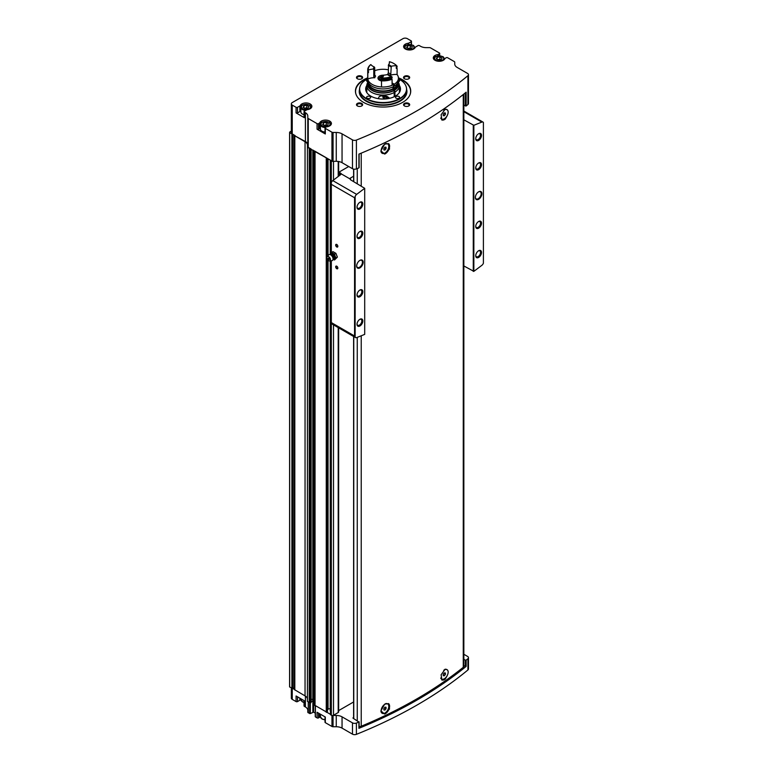 <?xml version="1.0" encoding="UTF-8"?>
<svg xmlns="http://www.w3.org/2000/svg" width="773" height="773" viewBox="0 0 773 773"><rect width="100%" height="100%" fill="white"/><g stroke="black" fill="none" stroke-linecap="round" stroke-linejoin="round"><path stroke-width="1.16" d="M440.813 678.375A5.411 3.121 120 0 0 441.383 678.887A5.411 3.121 120 0 0 441.499 678.955M446.91 669.592A5.411 3.121 120 0 0 446.794 669.524A5.411 3.121 120 0 0 444.717 669.486M445.19 679.138L441.866 680.018L441.122 674.742L445.19 669.196C449.19 669.689 449.19 673.003 445.19 679.138A6.145 3.546 -60 0 1 441.712 679.911M380.915 710.783A5.411 3.121 120 0 0 382.036 713.16A5.411 3.121 120 0 0 382.152 713.218M387.553 703.855A5.411 3.121 120 0 0 387.437 703.788A5.411 3.121 120 0 0 385.476 703.71M388.481 703.556A6.145 3.546 -60 0 1 389.09 708.899A6.145 3.546 -60 0 1 384.664 714.078L380.915 710.88L384.664 704.145L388.655 703.643L389.534 708.996L384.664 714.078M359.126 726.552A3.073 1.768 0 0 0 361.233 726.234A448.369 258.858 0 0 0 463.269 667.321A3.073 1.768 0 0 0 463.848 666.287L463.848 94.064M384.664 154.078L380.915 150.88L384.664 144.136L388.655 143.643L389.534 148.996L384.664 154.078A6.145 3.546 -60 0 0 389.09 148.899A6.145 3.546 -60 0 0 388.481 143.546M445.19 109.196C449.19 109.689 449.19 112.993 445.19 119.129L441.866 120.008L441.122 114.733L445.19 109.196M440.813 118.375A5.411 3.121 120 0 0 441.383 118.887A5.411 3.121 120 0 0 441.499 118.945M446.91 109.582A5.411 3.121 120 0 0 446.794 109.515A5.411 3.121 120 0 0 444.717 109.486M445.19 119.129A6.145 3.546 -60 0 1 441.712 119.912M380.915 150.774A5.411 3.121 120 0 0 382.036 153.16A5.411 3.121 120 0 0 382.152 153.218M387.553 143.855A5.411 3.121 120 0 0 387.437 143.788A5.411 3.121 120 0 0 385.476 143.71M358.972 727.866L358.914 728.321A448.369 258.858 0 0 0 466.158 666.403L465.385 666.442L465.385 660.171L463.848 659.282M465.385 660.171L466.158 660.132A448.369 258.858 0 0 0 467.916 658.683A3.073 1.768 0 0 0 468.467 657.668A3.073 1.768 0 0 0 467.568 656.422L463.848 654.267M338.651 710.6L353.619 701.961M330.602 714.503L331.327 715.247A1.536 0.889 0 0 0 332.941 715.46A1.536 0.889 0 0 0 333.501 715.247L338.207 712.532A1.536 0.889 0 0 0 338.651 711.904L338.651 327.849M332.941 715.46A1.536 0.889 0 0 0 333.047 715.46L336.255 715.46A8.194 4.725 0 0 1 342.053 716.842L352.478 722.861A3.073 1.768 0 0 0 356.401 723.064A448.369 258.858 0 0 0 358.914 722.05L353.039 718.175M353.619 717.431L353.039 717.759M325.018 716.871L325.018 722.233A1.024 0.589 0 0 0 325.317 722.649L331.965 726.485A1.536 0.889 0 0 0 333.047 726.746L336.255 726.746A8.194 4.725 0 0 1 342.053 728.127L352.478 734.147A3.073 1.768 0 0 0 356.401 734.35A448.369 258.858 0 0 0 467.916 669.969A3.073 1.768 0 0 0 468.467 668.954L468.467 657.668M320.418 716.078A5.884 3.401 0 0 0 319.819 716.948A1.536 0.889 0 0 1 319.413 717.363L318.515 717.885A1.024 0.589 0 0 1 317.065 717.885L315.403 716.919L315.403 706.058M304.031 700.58L304.031 705.933A1.024 0.589 0 0 0 304.33 706.348L305.403 706.966A8.194 4.725 0 0 1 307.799 710.31L307.799 712.165A1.536 0.889 0 0 0 308.253 712.793L310.34 713.576L313.596 712.117L315.249 713.073M300.871 698.947A5.884 3.401 0 0 0 300.272 699.816A1.536 0.889 0 0 1 299.866 700.232L297.528 701.584A1.024 0.589 0 0 1 296.078 701.584L292.242 699.372L292.242 688.279M291.344 687.989L291.344 698.116A3.073 1.768 0 0 0 292.242 699.372M398.424 77.822A27.635 15.953 180 0 1 402.627 79.812A27.635 15.953 180 0 1 410.724 91.098A27.635 15.953 180 0 1 383.079 107.051A27.635 15.953 180 0 1 355.445 91.098A27.635 15.953 180 0 1 367.726 77.831M361.725 103.427A3.073 1.768 180 0 1 361.725 105.93A3.073 1.768 180 0 1 357.387 105.93A3.073 1.768 180 0 1 357.387 103.427A3.073 1.768 180 0 1 361.725 103.427M361.725 76.266A3.073 1.768 180 0 1 361.725 78.769A3.073 1.768 180 0 1 357.387 78.769A3.073 1.768 180 0 1 357.387 76.266A3.073 1.768 180 0 1 361.725 76.266M408.782 76.266A3.073 1.768 180 0 1 408.782 78.769A3.073 1.768 180 0 1 404.434 78.769A3.073 1.768 180 0 1 404.434 76.266A3.073 1.768 180 0 1 408.782 76.266M408.782 103.427A3.073 1.768 180 0 1 408.782 105.93A3.073 1.768 180 0 1 404.434 105.93A3.073 1.768 180 0 1 404.434 103.427A3.073 1.768 180 0 1 408.782 103.427M411.168 44.631L411.168 41.703L408.82 43.056A1.536 0.889 0 0 1 408.105 43.288A5.884 3.401 0 0 0 403.612 46.593A5.884 3.401 0 0 0 408.801 49.965A5.884 3.401 0 0 0 415.217 47.404A1.536 0.889 0 0 1 415.623 46.989L417.971 45.626A1.024 0.589 0 0 1 419.42 45.626L420.493 46.254A8.194 4.725 0 0 0 426.29 47.636L429.498 47.636A1.536 0.889 0 0 1 430.58 47.897L439.402 52.979A1.024 0.589 0 0 1 439.402 53.82L438.494 54.342A1.536 0.889 0 0 1 437.779 54.574A5.884 3.401 0 0 0 433.295 57.878A5.884 3.401 0 0 0 438.475 61.251A5.884 3.401 0 0 0 444.9 58.68A1.536 0.889 0 0 1 445.306 58.265L446.205 57.753A1.024 0.589 0 0 1 447.654 57.753L454.282 61.579A1.585 0.918 0 0 1 454.746 62.227L454.746 64.062A8.194 4.725 0 0 0 457.143 67.406L467.568 73.425A3.073 1.768 0 0 1 468.467 74.681L468.467 103.514A3.073 1.768 0 0 1 467.916 104.529A448.369 258.858 0 0 1 466.158 105.978L463.848 105.128M411.168 41.703A1.024 0.589 0 0 0 411.168 40.863L407.332 38.65A3.073 1.768 0 0 0 402.984 38.65L292.242 102.587A3.073 1.768 0 0 0 291.344 103.843A3.073 1.768 0 0 0 292.242 105.099L296.078 107.312A1.024 0.589 0 0 0 297.528 107.312L299.866 105.959A1.536 0.889 0 0 0 300.272 105.543A5.884 3.401 0 0 1 306.697 102.973A5.884 3.401 0 0 1 311.877 106.355A5.884 3.401 0 0 1 307.393 109.65A1.536 0.889 0 0 0 306.678 109.882L304.33 111.244A1.024 0.589 0 0 0 304.33 112.075L305.403 112.694L305.403 141.536L294.755 135.758L305.045 141.739A8.194 4.725 0 0 1 307.441 145.082L307.441 147.305L331.946 161.035A1.585 0.918 0 0 0 332.941 161.306A1.585 0.918 0 0 0 333.066 161.306L336.255 161.306A8.194 4.725 0 0 1 342.053 162.688L352.478 168.707A3.073 1.768 0 0 0 356.401 168.91A448.369 258.858 0 0 0 358.914 167.896L358.972 167.451M325.018 132.028A5.121 2.957 0 0 1 321.916 131.178A5.121 2.957 0 0 1 320.418 129.081L320.418 124.569A5.121 2.957 0 0 0 321.916 126.666A5.121 2.957 0 0 0 325.346 127.526A1.024 0.589 0 0 0 325.018 127.96L325.018 133.555A1.024 0.589 0 0 0 325.317 133.971L317.065 129.207L317.065 123.612L308.253 118.52A1.536 0.889 0 0 1 307.799 117.892L307.799 116.037A8.194 4.725 0 0 0 305.403 112.694M317.065 123.612A1.024 0.589 0 0 0 318.515 123.612L319.413 123.091A1.536 0.889 0 0 0 319.819 122.675A5.884 3.401 0 0 1 326.245 120.115A5.884 3.401 0 0 1 331.424 123.487A5.884 3.401 0 0 1 326.94 126.782A1.536 0.889 0 0 0 326.216 127.023L325.317 127.535M325.018 127.96A1.024 0.589 0 0 0 325.317 128.376L331.946 132.202A1.585 0.918 0 0 0 333.066 132.473L336.255 132.473L336.255 161.306M468.467 74.681A3.073 1.768 0 0 1 467.916 75.696A448.369 258.858 0 0 1 356.401 140.077A3.073 1.768 0 0 1 352.478 139.874L342.053 133.855A8.194 4.725 0 0 0 336.255 132.473M300.871 110.268A5.884 3.401 0 0 0 300.272 111.138A1.536 0.889 0 0 1 299.866 111.554L297.528 112.916A1.024 0.589 0 0 1 296.078 112.916L304.33 117.68L304.33 112.075M291.344 103.843L291.344 132.676A3.073 1.768 0 0 0 292.242 133.932L295.083 135.575M307.799 117.892L307.799 146.735A1.536 0.889 0 0 0 308.253 147.353L310.62 148.725M410.163 88.663A27.635 15.953 180 0 1 410.221 88.827A27.635 15.953 180 0 1 410.714 91.475M355.454 91.475A27.635 15.953 180 0 1 355.947 88.827A27.635 15.953 180 0 1 355.995 88.663M314.408 705.053L330.486 714.349M317.065 717.885L317.065 712.281L325.317 717.044L325.317 722.649M289.595 686.753A4.097 2.367 0 0 0 289.595 686.83A4.097 2.367 0 0 0 289.595 686.907L294.755 689.545M307.441 147.305L307.441 701.459L310.166 702.87L311.055 702.464M307.441 699.236A8.194 4.725 0 0 0 305.045 695.893L305.045 141.739M294.813 689.825L305.045 695.893M358.914 167.896L358.914 154.107A448.369 258.858 0 0 0 466.158 92.19L466.158 105.978M291.344 131.11L289.749 132.028A4.097 2.367 0 0 0 289.595 132.676A4.097 2.367 0 0 0 289.595 132.753L292.358 134M314.398 150.909L326.911 158.127M307.799 144.88A8.194 4.725 0 0 0 305.403 141.536M330.68 160.301L331.327 161.093A1.536 0.889 0 0 0 332.941 161.306M315.036 705.846L315.036 151.692M309.248 702.502L309.248 148.348M294.755 688.038L292.358 688.154M314.331 701.681L313.558 701.227A2.561 1.478 0 0 1 313.017 700.773A2.561 1.478 0 0 1 312.804 700.183A1.643 0.947 0 0 0 311.123 699.236M327.404 710.078L328.052 709.276L328.052 260.192M330.226 708.889A1.536 0.889 0 0 0 328.052 709.276M330.284 710.889L330.284 260.868L330.486 711.005M313.017 700.773L311.123 701.845M296.078 701.584L296.078 695.99L304.33 700.753L304.33 706.348M404.656 106.046A2.512 1.449 180 0 1 404.086 105.128A2.512 1.449 180 0 1 405.641 103.785A2.512 1.449 180 0 1 408.386 104.104A2.512 1.449 180 0 1 409.12 105.128A2.512 1.449 180 0 1 408.559 106.046M404.656 78.885A2.512 1.449 180 0 1 404.086 77.967A2.512 1.449 180 0 1 405.641 76.624A2.512 1.449 180 0 1 408.386 76.942A2.512 1.449 180 0 1 409.12 77.967A2.512 1.449 180 0 1 408.559 78.885M357.599 78.885A2.512 1.449 180 0 1 357.039 77.967A2.512 1.449 180 0 1 358.595 76.624A2.512 1.449 180 0 1 361.339 76.942A2.512 1.449 180 0 1 362.073 77.967A2.512 1.449 180 0 1 361.513 78.885M357.599 106.046A2.512 1.449 180 0 1 357.039 105.128A2.512 1.449 180 0 1 358.595 103.785A2.512 1.449 180 0 1 361.339 104.104A2.512 1.449 180 0 1 362.073 105.128A2.512 1.449 180 0 1 361.513 106.046M399.351 90.451A17.402 10.049 180 0 1 399.931 91.514M366.228 91.514A17.402 10.049 180 0 1 366.808 90.47M399.351 85.445A17.402 10.049 180 0 1 400.482 89.011A17.402 10.049 180 0 1 383.079 99.05A17.402 10.049 180 0 1 365.677 89.011A17.402 10.049 180 0 1 366.808 85.445M398.433 78.788A23.432 13.527 180 0 1 399.651 79.445A23.432 13.527 180 0 1 406.096 86.441A23.432 13.527 180 0 1 383.079 102.538A23.432 13.527 180 0 1 360.073 86.441A23.432 13.527 180 0 1 367.726 78.788M399.003 96.528A2.048 1.179 180 0 1 399.602 97.369A2.048 1.179 180 0 1 397.564 98.548A2.048 1.179 180 0 1 395.515 97.369A2.048 1.179 180 0 1 396.771 96.277A2.048 1.179 180 0 1 399.003 96.528M370.054 96.528A2.048 1.179 180 0 1 370.654 97.369A2.048 1.179 180 0 1 368.605 98.548A2.048 1.179 180 0 1 366.557 97.369A2.048 1.179 180 0 1 367.822 96.277A2.048 1.179 180 0 1 370.054 96.528M367.793 81.735A2.048 1.179 180 0 1 366.557 80.653A2.048 1.179 180 0 1 367.726 79.58M398.433 79.58A2.048 1.179 180 0 1 399.003 79.812A2.048 1.179 180 0 1 399.602 80.653A2.048 1.179 180 0 1 398.375 81.735M406.144 86.605A23.548 13.595 180 0 1 406.202 86.769A23.548 13.595 180 0 1 406.627 89.339A23.548 13.595 180 0 1 383.079 102.935A23.548 13.595 180 0 1 359.542 89.339A23.548 13.595 180 0 1 359.967 86.769A23.548 13.595 180 0 1 360.025 86.605M398.433 78.324A27.528 15.895 180 0 1 402.549 80.276A27.528 15.895 180 0 1 410.115 88.508A27.528 15.895 180 0 1 410.347 93.717M355.822 93.717A27.528 15.895 180 0 1 356.053 88.508A27.528 15.895 180 0 1 367.726 78.324M317.065 129.207A1.024 0.589 0 0 0 318.515 129.207L318.515 123.612M320.418 127.41A5.884 3.401 0 0 0 319.819 128.279A1.536 0.889 0 0 1 319.413 128.695L318.515 129.207M304.031 111.66L304.031 117.254A1.024 0.589 0 0 0 304.33 117.68M310.939 108.191A5.121 2.957 0 0 0 311.113 107.437C310.63 105.843 310.05 105.031 309.384 105.012C303.325 104.104 300.494 104.906 300.871 107.437L300.871 111.95A5.121 2.957 0 0 0 302.378 114.037A5.121 2.957 0 0 0 304.031 114.684M324.776 125.719L322.679 124.511L323.443 122.868L326.303 122.424L328.39 123.632L327.626 125.274L324.776 125.719M438.417 60.11L436.33 58.903L437.093 57.25L439.943 56.816L442.03 58.014L441.267 59.666L438.417 60.11M305.229 108.587L303.142 107.379L303.905 105.727L306.755 105.292L308.842 106.49L308.079 108.143L305.229 108.587M408.733 48.825L406.646 47.617L407.41 45.965L410.27 45.53L412.357 46.738L411.594 48.38L408.733 48.825M327.056 125.361L326.303 124.926L326.303 122.424M323.443 124.955L323.443 122.868M326.303 124.926L324.022 125.284M411.023 48.467L410.27 48.032L410.27 45.53M407.41 48.061L407.41 45.965M410.27 48.032L407.98 48.39M307.509 108.23L306.755 107.795L306.755 105.292M303.905 107.824L303.905 105.727M306.755 107.795L304.475 108.152M440.697 59.753L439.943 59.318L439.943 56.816M437.093 59.337L437.093 57.25M439.943 59.318L437.663 59.676M465.385 666.442L463.848 665.553M384.964 153.015A5.411 3.121 -60 0 1 382.258 153.286A5.411 3.121 -60 0 1 382.258 147.044A5.411 3.121 -60 0 1 387.669 143.913A5.411 3.121 -60 0 1 388.5 148.252A5.411 3.121 -60 0 1 384.964 153.015M384.964 147.15L383.881 148.503L383.881 149.952L384.964 150.049L386.046 148.696L386.046 147.247L384.964 147.15M443.731 110.307A5.411 3.121 -60 0 1 447.026 109.65A5.411 3.121 -60 0 1 447.857 113.979A5.411 3.121 -60 0 1 444.32 118.752A5.411 3.121 -60 0 1 441.615 119.023A5.411 3.121 -60 0 1 440.745 117.969M444.32 112.887L443.238 114.24L443.238 115.679L444.32 115.786L445.403 114.433L445.403 112.984L444.32 112.887M384.964 713.025A5.411 3.121 -60 0 1 382.258 713.295A5.411 3.121 -60 0 1 382.258 707.044A5.411 3.121 -60 0 1 387.669 703.923A5.411 3.121 -60 0 1 388.5 708.252A5.411 3.121 -60 0 1 384.964 713.025M384.964 707.16L383.881 708.512L383.881 709.952L384.964 710.058L386.046 708.706L386.046 707.256L384.964 707.16M443.731 670.307A5.411 3.121 -60 0 1 447.026 669.65A5.411 3.121 -60 0 1 447.857 673.988A5.411 3.121 -60 0 1 444.32 678.752A5.411 3.121 -60 0 1 441.615 679.023A5.411 3.121 -60 0 1 440.745 677.969M444.32 672.887L443.238 674.24L443.238 675.689L444.32 675.786L445.403 674.433L445.403 672.983L444.32 672.887M383.881 148.899L384.674 147.517M384.674 147.904L386.046 148.696M383.881 149.421L384.964 150.049M443.238 674.636L444.031 673.254M444.031 673.641L445.403 674.433M443.238 675.158L444.32 675.786M383.881 708.899L384.674 707.517M384.674 707.913L386.046 708.706M383.881 709.43L384.964 710.058M443.238 114.626L444.031 113.245M444.031 113.641L445.403 114.433M443.238 115.158L444.32 115.786M349.908 178.872L350.507 179.761L350.507 178.022A2.048 1.179 0 0 0 349.908 178.863A2.048 1.179 0 0 0 349.908 178.872L341.183 173.838A1.536 0.889 0 0 0 340.738 173.22L339.579 172.553A1.536 0.889 0 0 1 339.144 172.05L348.7 166.533M355.493 337.569A3.073 1.768 120 0 0 356.672 337.588A546.637 315.606 120 0 0 364.701 334.371L364.701 188.332A546.637 315.606 120 0 0 356.672 194.39A3.073 1.768 120 0 0 355.145 196.497L354.565 197.743L354.565 335.994L355.145 337.25A3.073 1.768 120 0 0 355.493 337.569L331.598 323.781A3.073 1.768 -60 0 1 331.327 323.549L331.327 260.743M331.173 183.356L331.327 182.525A3.073 1.768 -60 0 1 332.786 180.602A546.637 315.606 -60 0 1 340.738 174.601L340.738 173.22M336.757 266.202L336.757 266.202A1.536 0.889 60 0 1 337.84 268.086A1.536 0.889 60 0 1 336.757 268.714A1.536 0.889 60 0 1 335.675 266.83A1.536 0.889 60 0 1 336.757 266.202M336.757 244.471L336.757 244.471A1.536 0.889 60 0 1 337.84 246.355A1.536 0.889 60 0 1 336.757 246.983A1.536 0.889 60 0 1 335.675 245.099A1.536 0.889 60 0 1 336.757 244.471M359.918 267.873A4.609 2.657 -60 0 1 356.662 265.989A4.609 2.657 -60 0 1 359.918 260.356A4.609 2.657 -60 0 1 363.175 262.231A4.609 2.657 -60 0 1 359.918 267.873M359.918 238.2A4.097 2.367 -60 0 1 357.02 236.528A4.097 2.367 -60 0 1 359.918 231.513A4.097 2.367 -60 0 1 362.817 233.185A4.097 2.367 -60 0 1 359.918 238.2M359.918 296.706A4.097 2.367 -60 0 1 357.02 295.035A4.097 2.367 -60 0 1 359.918 290.02A4.097 2.367 -60 0 1 362.817 291.692A4.097 2.367 -60 0 1 359.918 296.706M359.918 325.964A4.097 2.367 -60 0 1 357.02 324.293A4.097 2.367 -60 0 1 359.918 319.278A4.097 2.367 -60 0 1 362.817 320.95A4.097 2.367 -60 0 1 359.918 325.964M359.918 208.952A4.097 2.367 -60 0 1 357.02 207.28A4.097 2.367 -60 0 1 359.918 202.265A4.097 2.367 -60 0 1 362.817 203.937A4.097 2.367 -60 0 1 359.918 208.952M355.145 337.25L355.145 196.497M478.632 199.337A4.609 2.657 -60 0 1 475.376 197.453A4.609 2.657 -60 0 1 478.632 191.81A4.609 2.657 -60 0 1 481.888 193.694A4.609 2.657 -60 0 1 478.632 199.337M478.632 169.664A4.097 2.367 -60 0 1 475.733 167.992A4.097 2.367 -60 0 1 478.632 162.977A4.097 2.367 -60 0 1 481.521 164.649A4.097 2.367 -60 0 1 478.632 169.664M478.632 228.17A4.097 2.367 -60 0 1 475.733 226.499A4.097 2.367 -60 0 1 478.632 221.484A4.097 2.367 -60 0 1 481.521 223.155A4.097 2.367 -60 0 1 478.632 228.17M478.632 257.428A4.097 2.367 -60 0 1 475.733 255.757A4.097 2.367 -60 0 1 478.632 250.742A4.097 2.367 -60 0 1 481.521 252.413A4.097 2.367 -60 0 1 478.632 257.428M478.632 140.415A4.097 2.367 -60 0 1 475.733 138.744A4.097 2.367 -60 0 1 478.632 133.729A4.097 2.367 -60 0 1 481.521 135.401A4.097 2.367 -60 0 1 478.632 140.415M463.848 265.96L473.849 271.352A546.637 315.606 120 0 0 481.879 265.303A3.073 1.768 120 0 0 483.405 263.197L483.405 122.443A3.073 1.768 120 0 0 483.057 122.124A3.073 1.768 120 0 0 481.879 122.105A546.637 315.606 120 0 0 473.849 125.313L463.848 119.825M473.849 271.352L473.849 125.313M350.507 178.022L353.619 176.225M339.144 175.78L339.144 172.05M331.327 715.247L331.327 322.583L354.565 335.994M331.327 161.093L331.327 252.781M350.507 179.761L364.701 188.332M473.269 271.4L473.269 125.265M359.667 202.42A3.401 1.961 -60 0 1 361.126 202.371A3.401 1.961 -60 0 1 361.648 205.106A3.401 1.961 -60 0 1 359.426 208.101A3.401 1.961 -60 0 1 357.725 208.266A3.401 1.961 -60 0 1 357.039 206.971M359.667 319.442A3.401 1.961 -60 0 1 361.126 319.394A3.401 1.961 -60 0 1 361.648 322.119A3.401 1.961 -60 0 1 359.426 325.114A3.401 1.961 -60 0 1 357.725 325.288A3.401 1.961 -60 0 1 357.039 323.993M359.667 290.184A3.401 1.961 -60 0 1 361.126 290.136A3.401 1.961 -60 0 1 361.648 292.861A3.401 1.961 -60 0 1 359.426 295.866A3.401 1.961 -60 0 1 357.725 296.03A3.401 1.961 -60 0 1 357.039 294.735M359.667 231.678A3.401 1.961 -60 0 1 361.126 231.629A3.401 1.961 -60 0 1 361.648 234.354A3.401 1.961 -60 0 1 359.426 237.35A3.401 1.961 -60 0 1 357.725 237.524A3.401 1.961 -60 0 1 357.039 236.229M478.371 133.884A3.401 1.961 -60 0 1 479.84 133.835A3.401 1.961 -60 0 1 480.362 136.57A3.401 1.961 -60 0 1 478.139 139.565A3.401 1.961 -60 0 1 476.439 139.729A3.401 1.961 -60 0 1 475.743 138.435M478.371 250.906A3.401 1.961 -60 0 1 479.84 250.858A3.401 1.961 -60 0 1 480.362 253.583A3.401 1.961 -60 0 1 478.139 256.578A3.401 1.961 -60 0 1 476.439 256.752A3.401 1.961 -60 0 1 475.743 255.457M478.371 221.648A3.401 1.961 -60 0 1 479.84 221.6A3.401 1.961 -60 0 1 480.362 224.325A3.401 1.961 -60 0 1 478.139 227.33A3.401 1.961 -60 0 1 476.439 227.494A3.401 1.961 -60 0 1 475.743 226.199M478.371 163.142A3.401 1.961 -60 0 1 479.84 163.093A3.401 1.961 -60 0 1 480.362 165.818A3.401 1.961 -60 0 1 478.139 168.814A3.401 1.961 -60 0 1 476.439 168.987A3.401 1.961 -60 0 1 475.743 167.693M478.439 191.926A4.097 2.367 -60 0 1 480.313 191.82A4.097 2.367 -60 0 1 480.941 195.105A4.097 2.367 -60 0 1 478.265 198.709A4.097 2.367 -60 0 1 476.216 198.912A4.097 2.367 -60 0 1 475.376 197.241M359.735 260.462A4.097 2.367 -60 0 1 361.609 260.356A4.097 2.367 -60 0 1 362.228 263.641A4.097 2.367 -60 0 1 359.561 267.245A4.097 2.367 -60 0 1 357.513 267.448A4.097 2.367 -60 0 1 356.672 265.777M337.84 246.229A1.256 0.725 60 0 1 337.579 246.703A1.256 0.725 60 0 1 336.323 245.978A1.256 0.725 60 0 1 336.323 244.519A1.256 0.725 60 0 1 336.864 244.539M337.84 267.96A1.256 0.725 60 0 1 337.579 268.434A1.256 0.725 60 0 1 336.323 267.709A1.256 0.725 60 0 1 336.323 266.25A1.256 0.725 60 0 1 336.864 266.27M332.921 259.226L334.525 259.989L335.115 259.023A3.585 2.068 60 0 1 333.82 259.554L333.269 259.477M335.984 257.902L335.115 256.105A3.585 2.068 60 0 1 335.115 259.023L337.366 257.109L334.525 259.989M332.921 253.37A3.585 2.068 60 0 1 335.115 256.105L334.525 254.133L331.598 252.442L330.728 253.573A3.585 2.068 60 0 1 332.921 253.37M328.718 257.882A1.024 0.589 60 0 1 329.346 259.506A1.024 0.589 60 0 1 328.718 257.882M328.718 256.713A2.454 1.42 60 0 1 330.39 259.148A2.454 1.42 60 0 1 329.627 260.955A2.454 1.42 60 0 1 327.491 259.428A2.454 1.42 60 0 1 327.24 256.82A2.454 1.42 60 0 1 328.718 256.713M327.24 256.82L328.641 254.984A3.382 1.952 60 0 1 329.433 254.52A3.382 1.952 60 0 1 330.68 254.839A3.382 1.952 60 0 1 332.757 257.448A3.382 1.952 60 0 1 332.709 260.211A3.382 1.952 60 0 1 331.917 260.665L329.627 260.955M333.298 259.448A3.015 1.739 60 0 0 334.284 257.245A3.015 1.739 60 0 0 332.226 254.24A3.015 1.739 60 0 0 330.38 254.394L330.554 253.892A3.585 2.068 60 0 1 330.728 253.573L330.139 254.53M334.525 254.133L335.907 253.341L337.366 257.109M331.598 252.442L332.979 251.65L335.907 253.341M399.274 89.581L399.361 85.668A16.272 9.402 180 0 1 394.945 92.093L394.945 96.354M394.22 96.722L394.22 92.518A16.272 9.402 180 0 1 376.615 94.287A16.272 9.402 180 0 1 366.808 85.668A16.272 9.402 180 0 1 367.098 83.88L367.639 82.276A15.731 9.083 180 0 1 367.764 81.938M398.404 81.938A15.731 9.083 180 0 1 398.53 82.276L399.061 83.88A16.272 9.402 180 0 1 399.361 85.668M378.161 98.644L379.369 96.393C383.611 95.098 386.935 95.678 389.341 98.103M394.22 92.518L393.834 90.615A15.731 9.083 180 0 1 375.485 91.939A15.731 9.083 180 0 1 367.639 82.276M398.53 82.276A15.731 9.083 180 0 1 394.559 90.199L394.945 92.093M393.834 90.615L393.573 90.47A15.354 8.861 180 0 1 376.973 92.122A15.354 8.861 180 0 1 367.726 83.996L367.726 82.527A15.354 8.861 180 0 1 367.88 81.3M398.288 81.3A15.354 8.861 180 0 1 398.433 82.527L398.433 83.996A15.354 8.861 180 0 1 394.298 90.045L394.559 90.199M393.573 90.47L393.573 89.001A15.354 8.861 180 0 1 376.973 90.663A15.354 8.861 180 0 1 367.726 82.527M398.433 82.527A15.354 8.861 180 0 1 394.298 88.586L394.298 90.045M393.573 89.001L393.032 88.692A14.59 8.426 180 0 1 377.524 90.315A14.59 8.426 180 0 1 368.508 82.856M397.66 82.856A14.59 8.426 180 0 1 393.757 88.277L394.298 88.586M396.259 67.493A15.354 8.861 180 0 1 397.1 68.42L397.1 74.517A15.354 8.861 180 0 1 398.433 78.141L398.433 80.063A15.354 8.861 180 0 1 394.298 86.122L393.757 85.803L393.757 88.277M393.032 86.818L393.032 88.692M373.794 69.483A9.315 5.382 180 0 1 374.702 67.522L374.267 66.942A9.827 5.672 180 0 0 373.272 69.077L373.794 69.483L373.794 76.913L374.818 77.773A9.72 5.614 0 0 0 367.813 79.049A15.354 8.861 180 0 1 367.726 78.141A15.354 8.861 180 0 0 376.973 86.276A15.354 8.861 180 0 0 393.573 84.615L393.573 86.537A15.354 8.861 180 0 1 376.973 88.199A15.354 8.861 180 0 1 367.726 80.063L367.726 78.141A15.354 8.861 180 0 1 367.726 78.073M374.702 70.71A15.354 8.861 180 0 1 388.307 69.812M398.433 78.141A15.354 8.861 180 0 1 394.298 84.199L394.298 86.122M393.573 84.615L392.085 83.755M381.504 80.952A5.121 2.957 180 0 1 377.968 78.141A5.121 2.957 180 0 1 383.717 75.213M392.085 82.924L394.298 84.199M397.1 74.517A9.72 5.614 0 0 0 389.921 75.435L390.79 74.285L391.254 66.294A9.827 5.672 180 0 0 388.548 64.729L388.307 72.855A9.315 5.382 180 0 1 390.79 74.285M391.302 78.189L391.302 79.03A9.72 5.614 0 0 0 392.085 79.223L392.085 85.32A15.354 8.861 180 0 1 381.504 86.963L381.504 80.856A9.72 5.614 0 0 0 382.017 80.469L382.017 79.551M374.702 67.522L374.702 74.962L375.601 76.083A8.29 4.783 180 0 0 374.818 77.773M392.085 77.049L391.524 76.498A9.72 5.614 0 0 1 387.428 74.537A9.827 5.672 180 0 1 383.727 75.107A9.72 5.614 0 0 1 381.881 77.986L381.504 79.522A15.354 8.861 180 0 0 392.085 77.889L392.085 77.049A15.354 8.861 180 0 1 381.504 78.682L381.504 78.353M391.524 76.498A14.842 8.571 180 0 1 381.881 77.986M373.272 69.077A9.72 5.614 0 0 0 368.286 70.14L367.813 70.778A15.354 8.861 180 0 1 367.726 69.87A15.354 8.861 180 0 1 370.644 64.671L370.876 64.574A9.72 5.614 0 0 0 374.267 66.942M368.286 70.14A14.842 8.571 180 0 1 370.876 64.574M367.813 70.778L367.813 71.618A15.354 8.861 180 0 1 367.726 70.701L367.726 69.87M367.813 71.618A9.72 5.614 180 0 1 368.479 71.319L368.479 72.652A14.639 8.455 180 0 1 368.441 72.044L368.441 71.329M391.302 79.03A14.639 8.455 180 0 1 382.017 80.469M368.479 72.652A9.72 5.614 0 0 0 367.813 72.952L367.813 79.049M367.813 72.952A15.354 8.861 180 0 1 367.726 72.044A15.354 8.861 180 0 1 367.774 71.367M392.085 79.223A15.354 8.861 180 0 1 381.504 80.856M389.921 75.435A8.29 4.783 180 0 0 387.775 74.198L388.307 72.855M388.307 65.415A9.315 5.382 180 0 1 390.79 66.845M388.548 64.729A9.72 5.614 0 0 0 389.495 62.313A9.72 5.614 0 0 0 389.437 61.705A14.842 8.571 180 0 1 393.583 63.386A14.842 8.571 180 0 1 396.491 65.782A9.72 5.614 0 0 0 391.254 66.294M396.491 65.782L397.1 67.087A9.72 5.614 180 0 0 396.259 67.019L396.259 68.362A9.72 5.614 0 0 1 397.1 68.42M393.757 63.492A15.354 8.861 180 0 1 393.94 63.599A15.354 8.861 180 0 1 397.1 66.246M389.437 62.942A9.72 5.614 180 0 0 389.35 62.613L389.437 61.705M381.311 79.117L380.857 78.778A2.3 1.333 180 0 1 381.456 77.493L381.079 78.624L381.456 77.493L382.017 77.88M380.857 78.778L380.857 78.778A2.3 1.333 180 0 0 381.504 79.406M381.456 77.493A2.3 1.333 180 0 1 382.79 77.116M386.123 98.838L385.041 98.934L383.949 97.591L383.949 96.142L385.041 96.045A1.768 1.024 60 0 1 386.123 97.398A1.768 1.024 60 0 1 386.287 98.219A1.768 1.024 60 0 1 386.123 98.838A1.768 1.024 60 0 1 386.075 98.905M385.128 98.983A1.768 1.024 60 0 1 385.041 98.934A1.768 1.024 60 0 1 383.949 97.591A1.768 1.024 60 0 1 383.949 96.142A1.768 1.024 60 0 1 385.041 96.045M386.384 96.2A3.169 1.836 60 0 1 387.283 98.76M383.881 99.041A3.169 1.836 60 0 1 382.79 96.2A3.169 1.836 60 0 1 382.838 95.726M387.186 96.422A3.585 2.068 60 0 1 387.862 98.673M385.398 96.316L385.94 97.427A1.536 0.889 60 0 1 385.427 96.345M385.398 96.751L383.949 97.591M386.278 98.219L385.041 98.934M361.233 726.234L361.233 335.791M361.233 185.955L361.233 153.151M463.269 667.321L463.269 94.519M467.916 669.969L467.916 658.683M466.158 666.403L466.158 660.132M358.914 728.321L358.914 722.05M356.401 734.35L356.401 723.064M302.803 701.874A4.503 2.599 0 0 0 304.031 702.377M322.351 719.016A4.503 2.599 0 0 0 325.018 719.76M296.078 112.916L296.078 107.312M292.242 105.099L292.242 133.932M325.317 133.971L325.317 128.376M308.253 118.52L308.253 147.353M331.946 132.202L331.946 161.035M331.965 726.485L331.965 715.469M309.615 713.576L309.615 702.647M308.253 712.793L308.253 701.932M352.478 734.147L352.478 722.861M342.053 728.127L342.053 716.842M333.066 132.473L333.066 161.306M356.401 140.077L356.401 168.91M467.916 75.696L467.916 104.529M291.904 688.308L291.904 134.154M289.682 687.033L289.682 132.879M330.602 714.832L330.602 260.83M330.602 253.747L330.602 160.678M326.264 712.329L326.264 158.175M338.207 712.532L338.207 327.588M338.207 176.486L338.207 161.441M333.501 715.247L333.501 324.873M333.501 180.051L333.501 161.306M294.813 689.989L294.813 135.835M289.595 686.907L289.595 132.753M292.233 688.289L292.233 134.135M292.783 687.738L292.783 134.241M294.069 687.641L294.069 134.985M310.166 702.87L310.166 148.716M310.688 702.85L310.688 148.764M311.055 702.628L311.055 148.976M312.804 700.183L312.804 149.991M313.558 701.227L313.558 150.416M314.408 705.324L314.408 151.17M326.844 712.329L326.844 158.175M327.346 712.03L327.346 259.158M327.346 256.675L327.346 158.378M328.052 255.747L328.052 158.794M330.245 254.327L330.245 160.059L330.284 254.249M342.053 133.855L342.053 162.688M352.478 139.874L352.478 168.707M305.403 706.966L305.403 696.115M333.047 726.746L333.047 715.46M336.255 726.746L336.255 715.46M310.34 713.576L310.34 702.908M312.872 712.117L312.872 700.831M313.596 712.117L313.596 701.246M406.627 91.262A23.548 13.595 180 0 1 383.079 104.857A23.548 13.595 180 0 1 359.542 91.262L359.542 89.339A23.847 13.769 180 0 0 383.079 105.283A23.847 13.769 180 0 0 406.627 89.31L406.627 91.262M319.413 128.695L319.413 123.091M319.819 128.279L319.819 122.675M439.402 55.753L439.402 53.82M438.494 55.772L438.494 54.342M437.779 55.869L437.779 54.574M325.317 717.044L325.317 721.808M318.515 713.121L318.515 717.885M319.413 713.643L319.413 717.363M319.819 713.875L319.819 716.948M297.528 112.916L297.528 107.312M299.866 111.554L299.866 105.959M300.272 111.138L300.272 105.543M408.82 44.486L408.82 43.056M408.105 44.583L408.105 43.288M304.33 700.753L304.33 705.517M297.528 696.821L297.528 701.584M299.866 698.174L299.866 700.232M300.272 698.405L300.272 699.816M330.486 125.323A5.121 2.957 0 0 0 330.651 124.569C330.177 122.975 329.598 122.163 328.931 122.144C322.872 121.235 320.032 122.047 320.418 124.569M322.351 125.912A4.503 2.599 0 0 0 329.887 124.743A4.503 2.599 0 0 0 324.37 121.554A4.503 2.599 0 0 0 322.351 125.912M444.127 59.714A5.121 2.957 0 0 0 444.301 58.961C443.818 57.366 443.238 56.555 442.571 56.535C436.513 55.627 433.682 56.429 434.059 58.961A5.121 2.957 0 0 0 434.233 59.714M435.991 60.294A4.503 2.599 0 0 0 443.528 59.135A4.503 2.599 0 0 0 438.011 55.946A4.503 2.599 0 0 0 435.991 60.294M325.018 719.866L322.041 719.045L320.418 716.668A5.121 2.957 0 0 0 321.916 718.764A5.121 2.957 0 0 0 325.018 719.615M300.871 107.437A5.121 2.957 0 0 0 302.378 109.524A5.121 2.957 0 0 0 305.799 110.394M302.803 108.771A4.503 2.599 0 0 0 310.34 107.611A4.503 2.599 0 0 0 304.823 104.423A4.503 2.599 0 0 0 302.803 108.771M414.454 48.428A5.121 2.957 0 0 0 414.618 47.675C414.144 46.08 413.565 45.269 412.898 45.249C406.84 44.341 403.999 45.153 404.385 47.675A5.121 2.957 0 0 0 404.55 48.428M406.318 49.018A4.503 2.599 0 0 0 413.855 47.849A4.503 2.599 0 0 0 408.337 44.66A4.503 2.599 0 0 0 406.318 49.018M304.031 702.512L302.504 701.913L300.871 699.536A5.121 2.957 0 0 0 302.378 701.623A5.121 2.957 0 0 0 304.031 702.27M465.385 92.818L465.385 106.017M353.763 718.59L353.763 336.574M353.763 181.645L353.763 169.152M357.261 720.61L357.261 337.357M357.261 183.665L357.261 168.562M354.565 197.743L331.327 184.332M339.579 175.461L339.579 172.553M481.879 122.105L463.848 111.689M356.672 194.39L332.786 180.602M329.433 254.52L330.554 254.375A2.928 1.691 60 0 1 331.636 254.646A2.928 1.691 60 0 1 333.443 256.916A2.928 1.691 60 0 1 333.405 259.313L332.709 260.211M373.794 76.913A9.315 5.382 180 0 1 374.702 74.962M381.504 80.914A4.058 2.338 180 0 1 379.031 78.614A4.058 2.338 180 0 1 380.645 76.885M382.017 80.431A3.623 2.097 180 0 1 379.514 78.054A3.623 2.097 180 0 1 383.321 76.343M289.595 686.83L289.595 132.676M294.755 689.912L294.755 135.758M311.123 702.551L311.123 149.015M314.331 705.189L314.331 151.035M327.404 711.952L327.404 259.274M327.404 256.597L327.404 158.417M330.226 710.802L330.226 260.878M330.226 254.356L330.226 160.04M330.486 714.667L330.486 260.849M330.486 253.931L330.486 160.513M338.651 176.147L338.651 161.509M315.249 716.716L315.249 705.971M439.702 55.762L439.702 53.405M411.468 44.699L411.468 41.278M330.651 125.168L330.651 124.569M444.301 59.55L444.301 58.961M434.059 59.55L434.059 58.961M320.418 716.668L320.418 714.223M311.113 108.027L311.113 107.437M414.618 48.264L414.618 47.675M404.385 48.264L404.385 47.675M300.871 699.536L300.871 698.753M359.126 154.02L359.126 167.654M359.126 728.079L359.126 721.808M353.619 718.504L353.619 336.487M353.619 181.558L353.619 169.132M331.182 323.037L331.182 260.762M331.182 252.964L331.182 183.539M483.057 122.124L463.848 111.022M328.506 259.399L328.032 258.569M366.808 85.668L366.808 92.567M399.361 90.799L399.361 92.567M367.726 72.044L367.726 78.141M383.36 76.266L379.485 77.59L378.896 79.841M394.22 94.548L394.945 94.132"/></g></svg>
